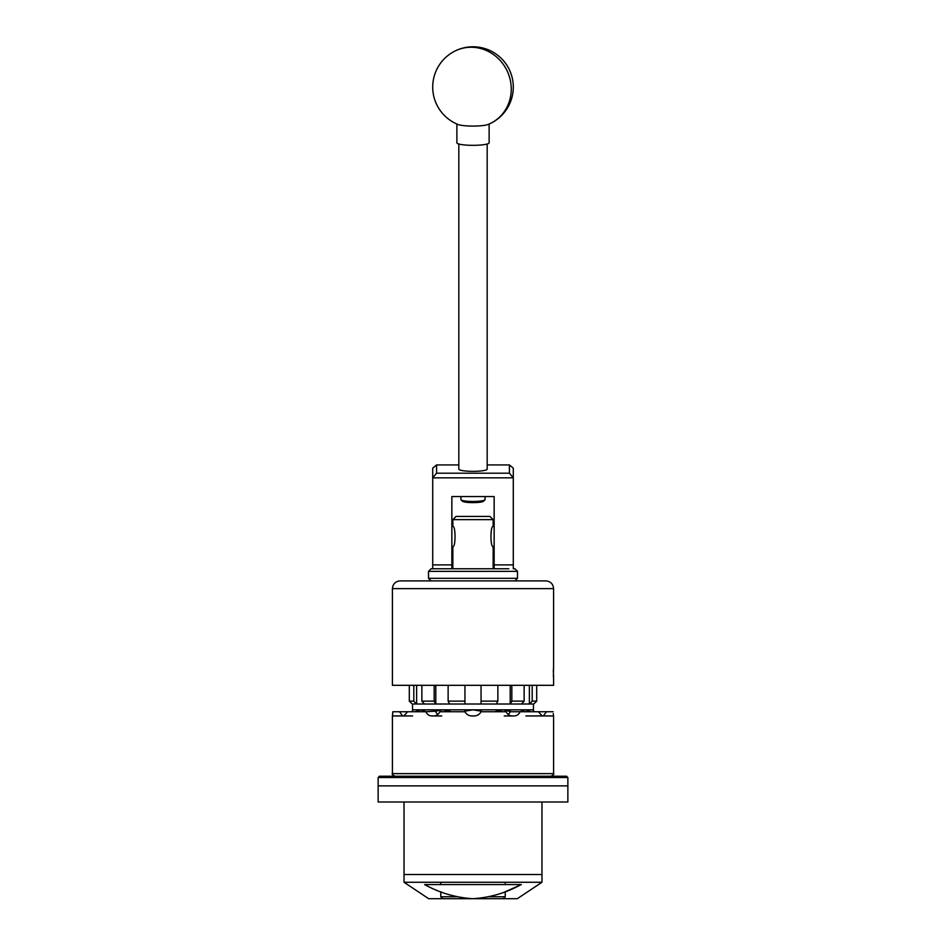 <?xml version="1.0" encoding="UTF-8"?>
<svg xmlns="http://www.w3.org/2000/svg" width="946" height="946" viewBox="0 0 946 946"><rect width="100%" height="100%" fill="white"/><g stroke="black" fill="none" stroke-linecap="round" stroke-linejoin="round"><path stroke-width="1.42" d="M494.143 568.771L494.143 496.567L451.857 496.567L451.857 568.771L432.712 568.771L432.712 468.152L436.579 464.935L436.579 473.201L509.421 473.201L509.421 464.935L487.178 464.935M509.421 464.935L513.288 468.152L513.288 568.771L514.908 568.771L517.486 571.349L428.514 571.349L428.514 578.313L517.486 578.313L517.486 571.349M513.288 477.848L432.712 477.848M432.712 564.904L451.857 564.904M494.143 564.904L513.288 564.904M458.822 464.935L436.579 464.935M436.579 473.201L432.76 477.801M513.24 477.801L509.421 473.201M484.931 499.855L483.536 501.226A10.666 1.667 180 0 1 473 502.633A10.666 1.667 180 0 1 462.464 501.226L461.069 499.855A12.085 1.892 0 0 0 473 501.451A12.085 1.892 0 0 0 484.931 499.855A12.085 1.892 0 0 0 485.085 499.559L485.085 496.567M460.915 496.567L460.915 499.559A12.085 1.892 0 0 0 461.069 499.855M458.822 144.005L458.822 469.121A14.178 2.223 180 0 0 473 471.345A14.178 2.223 180 0 0 487.178 469.121L487.178 144.005M456.883 124.021L456.883 142.811A16.117 2.519 0 0 0 467.939 145.199A16.117 2.519 0 0 0 489.117 142.811L489.117 124.021M457.982 124.482A16.117 2.519 0 0 0 467.939 125.96A16.117 2.519 0 0 0 488.018 124.482A40.288 40.288 0 0 0 509.421 69.85A40.288 40.288 0 0 0 432.712 87.091A40.288 40.288 0 0 0 457.982 124.482M428.514 571.349L431.092 568.771L508.83 568.771M378.14 777.506L379.429 776.217L566.571 776.217L567.86 777.506L378.14 777.506L378.14 785.89L567.86 785.89L378.14 785.89L378.14 802.007L567.86 802.007L567.86 777.506M472.882 898.7L472.894 898.7C490.004 897.624 506.075 892.918 521.104 884.581L424.659 884.581C439.748 892.941 455.83 897.648 472.882 898.7L517.32 898.7L428.68 898.7L404.025 882.263L404.025 874.53L541.975 874.53L404.025 874.53L404.025 802.007M541.975 802.007L541.975 882.263L517.32 898.7L541.975 882.263L404.025 882.263M424.659 884.581L521.341 884.581L505.235 891.759M553.587 666.67L553.327 671.802M553.564 679.263L553.587 677.691M494.143 546.611L493.15 546.646C490.229 547.273 490.241 525.787 493.15 526.425L493.15 519.65L452.85 519.65L456.078 516.421L489.922 516.421L493.15 519.65M452.85 519.65L452.85 526.425C455.759 525.799 455.771 547.261 452.85 546.646L451.857 546.611M452.85 568.771L452.85 546.646M493.15 526.425L494.143 526.461M493.15 568.771L493.15 546.646M442.704 898.7L440.765 896.761L440.765 891.759M440.765 884.581L440.765 882.263M440.765 896.761L456.587 896.761M489.177 896.761L505.235 896.761L505.235 891.664M505.235 884.581L505.235 882.263M503.296 898.7L505.235 896.761M473 580.891L545.842 580.891C550.548 581.341 553.126 583.919 553.587 588.625L392.413 588.625C392.874 583.919 395.452 581.341 400.158 580.891L473 580.891M467.797 714.809A7.734 7.734 0 0 0 471.818 715.945L474.183 715.945A7.734 7.734 0 0 0 476.276 715.649M553.41 714.774L553.292 713.544M553.174 711.747L546.469 711.747L543.371 715.945L553.587 715.945L553.587 773.639C554.321 774.135 553.469 774.999 550.998 776.217M525.929 715.945L543.371 715.945M542.188 715.945L533.438 715.945L542.188 715.945L538.404 711.747L520.064 711.747C518.857 714.431 516.942 715.826 514.317 715.945L512.259 715.945C509.563 715.826 507.505 714.431 506.11 711.747L481.053 711.747C479.551 714.431 477.257 715.826 474.183 715.945M553.587 666.623L553.587 588.625M553.564 666.883L553.386 676.863M392.413 588.625L392.413 685.318L553.587 685.318L553.587 679.547M481.053 685.318L481.053 701.116L497.868 701.116L497.868 685.318M511.833 685.318L511.833 701.116L524.131 701.116L524.131 685.318M532.196 685.318L532.196 701.116L536.701 701.116L536.701 685.318M409.299 685.318L409.299 701.116L413.804 701.116L413.804 685.318M421.869 685.318L421.869 701.116L434.167 701.116L434.167 685.318M448.132 685.318L448.132 701.116L464.947 701.116L464.947 685.318M533.769 704.013L536.701 701.116L533.769 704.013L435.799 704.013L435.799 685.318M464.947 701.116L464.947 704.013M481.053 704.013L481.053 701.116M434.167 701.116L435.633 704.013L416.63 704.013L416.63 685.318M449.587 704.013L448.132 701.116M413.804 701.116L416.335 704.013L412.231 704.013L409.299 701.116L412.231 704.013M424.399 704.013L421.869 701.116M529.37 704.013L529.37 685.318M524.131 701.116L521.601 704.013M529.665 704.013L532.196 701.116M510.201 704.013L510.201 685.318M497.868 701.116L496.414 704.013M510.367 704.013L511.833 701.116M508.203 714.443A7.734 6.705 90 0 0 510.426 711.191L503.213 709.819L496.011 711.191L503.213 709.819L510.899 711.747L520.064 711.747M538.404 711.747L546.469 711.747M399.531 711.747L407.596 711.747L403.812 715.945L412.562 715.945L402.629 715.945L399.531 711.747L392.827 711.747L392.424 715.945L402.629 715.945M471.818 715.945C468.743 715.826 466.449 714.431 464.947 711.747L439.89 711.747C438.495 714.431 436.449 715.826 433.741 715.945L431.683 715.945C429.07 715.826 427.154 714.431 425.937 711.747L435.574 711.191A7.734 6.705 -90 0 0 437.797 714.443M425.937 711.747L407.596 711.747M392.59 714.798L392.696 713.58M392.708 713.45L392.827 711.747M479.847 713.473A7.734 7.734 0 0 0 481.325 711.191L473 709.819L464.675 711.191A7.734 7.734 0 0 0 466.153 713.485M449.054 711.747L449.989 711.191L442.787 709.819L435.574 711.191M423.465 711.747L424.825 711.191L420.663 709.819L416.5 711.191A7.734 3.867 -90 0 0 416.63 711.747M412.562 711.191L412.562 709.819L412.562 711.191L411.155 711.747M415.412 711.747L420.663 709.819L525.337 709.819L529.5 711.191L525.337 709.819L521.175 711.191L525.337 709.819L533.438 709.819L533.438 711.191L533.438 704.013M433.741 715.945L441.758 715.945M504.242 715.945L512.259 715.945M529.37 711.747A7.734 3.867 90 0 0 529.5 711.191L530.588 711.747M496.011 711.191L496.946 711.747M521.175 711.191L522.535 711.747M534.845 711.747L533.438 711.191L534.845 711.747M553.481 667.911L553.587 668.597M553.587 675.882L553.587 674.876M553.587 674.794L553.587 677.726M490.241 123.512A40.288 37.781 64.7 0 0 510.213 79.795A40.288 37.781 64.7 0 0 473 47.3A40.288 37.781 -115.3 0 0 455.759 50.682M392.413 715.945L392.413 773.639L553.587 773.639M412.562 704.013L412.562 709.819L420.663 709.819M514.908 580.891L517.486 578.313M431.092 580.891L428.514 578.313M451.857 526.461L452.874 526.461M392.413 773.639C391.679 774.135 392.531 774.999 395.002 776.217"/></g></svg>
